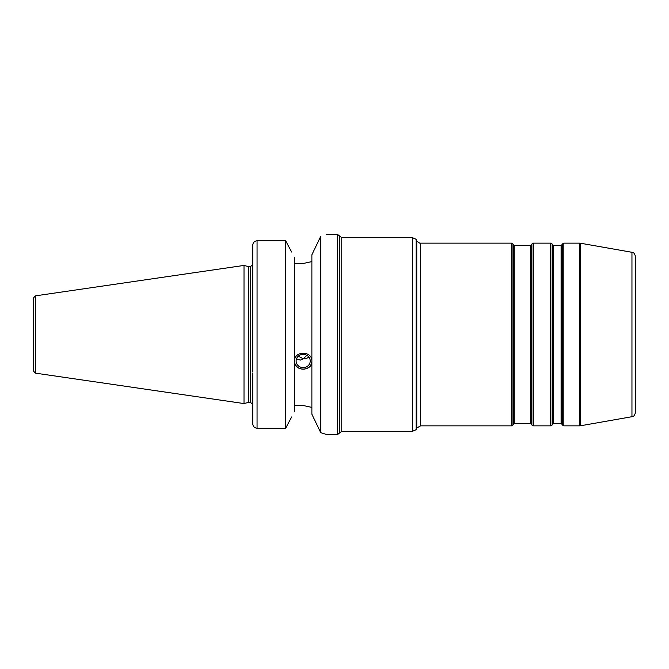 <?xml version="1.0" encoding="UTF-8"?>
<svg xmlns="http://www.w3.org/2000/svg" width="669" height="669" viewBox="0 0 669 669"><rect width="100%" height="100%" fill="white"/><g stroke="black" fill="none" stroke-linecap="round" stroke-linejoin="round"><path stroke-width="1" d="M635.55 334.5L635.55 256.578C633.76 251.126 632.506 252.941 631.954 252.297L631.954 416.703C632.506 416.059 633.76 417.874 635.55 412.422L635.55 334.5M311.879 361.285C312.415 371.646 293.942 371.646 294.477 361.285C293.942 350.556 312.415 350.556 311.879 361.285M294.477 361.135A8.697 8.179 180 0 0 303.174 369.163A8.697 8.179 180 0 0 311.879 361.135M298.357 356.151L303.174 358.801L306.895 355.356M308.877 357.087L306.042 358.743L303.174 358.801L300.314 360.114L296.534 358.76M310.232 360.984A7.05 6.623 180 0 0 303.174 354.361A7.05 6.623 180 0 0 296.124 360.984A7.05 6.623 180 0 0 303.174 367.616A7.05 6.623 180 0 0 310.232 360.984M252.715 373.202L252.715 423.569C252.907 426.329 254.354 427.884 257.063 428.235L285.646 428.235L291.651 416.979M311.879 261.596L302.731 263.586L294.477 263.586M294.477 405.414L302.731 405.414L311.879 407.404M257.063 428.235L257.063 240.765L285.646 240.765L257.063 240.765C254.354 241.116 252.907 242.671 252.715 245.431L252.715 372.023M320.71 432.634L311.879 414.22L311.879 254.78L320.71 236.366C328.638 233.832 328.638 233.832 320.71 236.366L320.71 432.634L326.673 434.557L337.544 434.557L337.544 234.443L326.673 234.443M291.651 252.021L285.646 240.765L285.646 428.235M35.315 295.874L33.45 298.023L33.45 370.977L35.315 373.126L244.009 403.566L244.009 265.434L35.315 295.874L35.315 373.126M244.009 265.434L248.475 266.63L248.475 402.37L244.009 403.566M248.475 266.63L250.541 266.63L250.541 402.37L248.475 402.37M294.477 257.339L294.477 411.661M561.843 334.5L561.843 244.879L561.09 245.314L561.09 423.686L561.843 424.121L561.843 334.5M561.09 423.686L553.397 423.686L553.397 245.314L561.09 245.314M561.843 244.879L562.345 244.009L562.345 424.991L561.843 424.121M553.397 245.314L552.644 244.879L552.644 424.121L552.142 424.991L552.142 244.009L550.629 243.14L550.629 425.86L533.402 425.86L533.402 243.14L531.897 244.009L531.897 424.991L531.387 424.121L531.387 244.879L530.634 245.314L530.634 423.686L531.387 424.121M530.634 423.686L514.244 423.686L514.244 245.314L530.634 245.314M514.244 245.314L513.483 244.879L513.483 424.121L512.981 424.991L512.981 244.009L511.476 243.14L511.476 425.86L512.981 424.991M511.476 425.86L420.542 425.86L420.542 243.14L511.476 243.14M562.345 424.991L563.85 425.86L563.85 243.14L562.345 244.009M563.85 243.14L579.655 243.14L579.655 425.86L563.85 425.86M339.651 432.927L341.759 431.296L341.759 237.704L339.651 236.073L339.651 432.927L337.544 434.557M341.759 237.704L412.38 237.704L412.38 431.296L341.759 431.296M420.542 243.14C420.533 243.742 419.279 243.014 416.77 240.965L416.77 428.035L416.143 429.122L416.143 239.878C416.595 239.51 415.34 238.783 412.38 237.704M631.954 416.703L580.408 425.793L580.408 243.207L579.655 243.14M553.397 423.686L552.644 424.121M552.644 244.879L552.142 244.009M531.387 244.879L531.897 244.009M514.244 423.686L513.483 424.121M513.483 244.879L512.981 244.009M533.402 425.86L531.897 424.991M533.402 243.14L550.629 243.14M552.142 424.991L550.629 425.86M416.143 429.122C416.595 429.49 415.34 430.217 412.38 431.296M416.77 240.965L416.143 239.878M420.542 425.86L416.77 428.035M631.954 252.297L580.408 243.207M580.408 425.793L579.655 425.86M339.651 236.073L337.544 234.443M250.541 402.37L252.715 404.544M250.541 266.63L252.715 264.456"/></g></svg>
